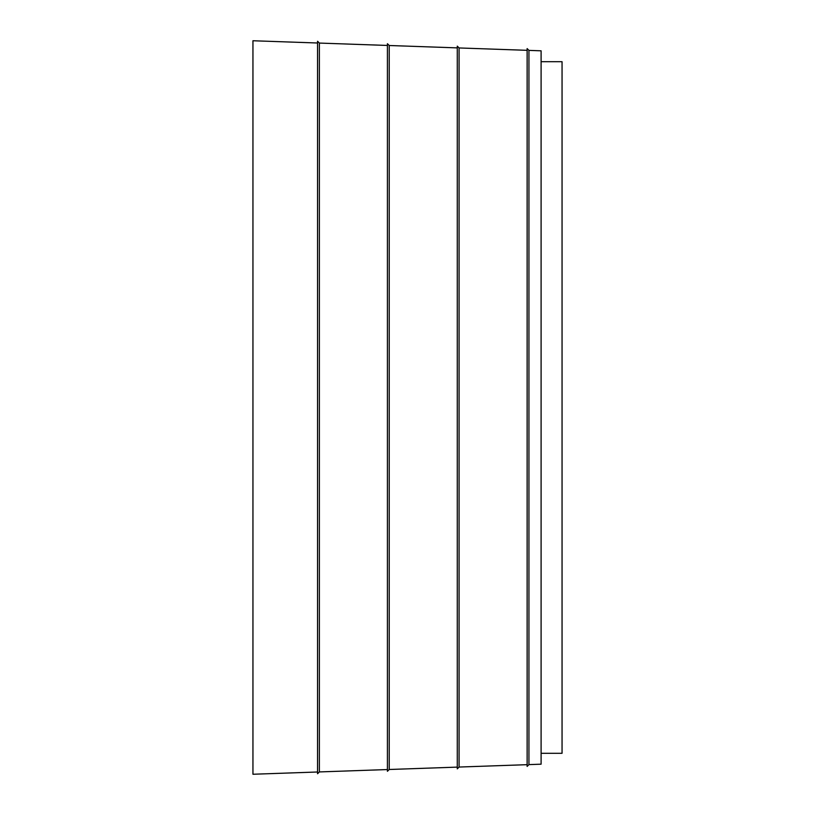 <?xml version="1.0" encoding="UTF-8"?>
<svg xmlns="http://www.w3.org/2000/svg" width="815" height="815" viewBox="0 0 815 815"><rect width="100%" height="100%" fill="white"/><g stroke="black" fill="none" stroke-linecap="round" stroke-linejoin="round"><path stroke-width="1.22" d="M527.132 764.674L459.079 767.047L457.276 768.861L457.276 46.139L459.079 47.953L459.079 767.047M457.276 767.119L389.224 769.492L387.42 771.296L387.42 43.704L389.224 45.508L389.224 769.492M387.42 769.554L319.368 771.927L317.555 773.741L317.555 41.259L319.368 43.073L319.368 771.927M317.555 771.999L252.945 774.25L252.945 40.75L317.555 43.001M528.935 764.613L527.132 766.426L527.132 48.574L528.935 50.387L528.935 764.613L541.099 764.185L541.099 50.815L528.935 50.387M541.099 61.706L562.055 61.706L562.055 753.294L541.099 753.294M527.132 50.326L459.079 47.953M457.276 47.881L389.224 45.508M387.42 45.446L319.368 43.073"/></g></svg>
